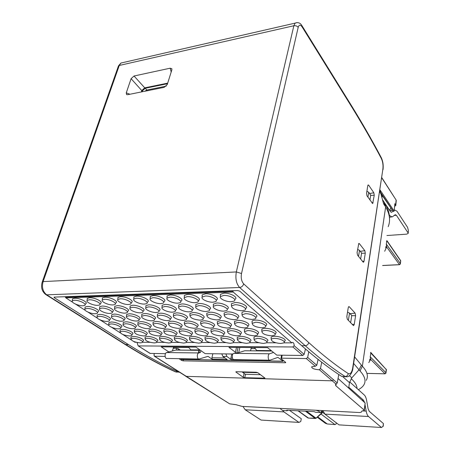 <?xml version="1.0" encoding="UTF-8"?>
<svg xmlns="http://www.w3.org/2000/svg" width="450" height="450" viewBox="0 0 450 450"><rect width="100%" height="100%" fill="white"/><g stroke="black" fill="none" stroke-linecap="round" stroke-linejoin="round"><path stroke-width="0.67" d="M191.143 350.218L188.359 347.051M251.364 347.529L250.515 350.814M269.454 360.186L234.141 359.589C232.037 360.315 231.609 353.863 233.73 353.363L238.686 352.665L244.732 350.769L271.766 351.039M245.807 350.781L244.732 350.769M257.029 350.876L254.441 347.552M283.028 361.192L277.931 357.368L269.933 360.191C267.93 360.939 267.491 354.313 269.511 353.796L273.493 352.446M282.898 361.356L182.632 359.595L180.399 358.684M176.906 350.089L198.979 350.314M175.736 350.077L166.635 352.553C164.34 353.025 164.751 359.139 167.034 358.459L198.681 358.993M166.635 352.553L198.799 352.941L200.424 352.468L198.934 352.451L199.603 349.712M198.495 352.311L198.934 352.451M198.799 352.941C196.583 353.424 197.004 359.702 199.204 359.004L208.024 356.344L212.259 359.325L211.911 357.778L225 357.986M246.493 359.798L231.249 359.646L226.89 356.468L225.889 353.914M221.822 353.863L222.823 356.406L227.205 359.578L212.259 359.325M212.861 353.751L211.911 357.778M200.88 350.612L200.424 352.468M236.503 347.417L235.282 352.879M231.823 353.987L230.901 358.076L231.249 359.646M357.007 388.479C356.991 385.476 355.044 382.191 351.174 378.619M358.358 389.683C366.609 385.138 367.172 378.894 360.045 370.957L359.01 369.816L351.804 377.837L349.493 382.669L348.66 388.091M366.244 380.357C368.584 376.296 367.284 371.571 362.351 366.193L385.639 206.955L383.608 203.85L379.912 190.153M370.221 356.726L370.704 359.443L369.506 360.259M370.794 352.344L371.137 352.884L370.766 352.901M370.727 353.143L370.598 352.626M386.286 243.922L386.662 246.977L385.549 247.686M386.629 241.487L386.505 241.009M286.824 410.22L314.01 411.626L315.776 412.301L320.462 412.554L322.178 410.574M320.462 412.554L318.566 411.109L315.962 410.248M280.519 408.397L280.71 409.112L282.724 410.524L287.19 410.766L286.779 410.473M382.044 197.314L382.219 195.581L381.296 194.192M385.149 373.809L385.931 372.696L385.785 373.337M386.224 369.146L385.931 372.696L370.288 356.884L370.828 353.059L386.398 369.675L371.137 352.884M399.617 264.623L400.32 263.543L400.089 264.302M386.989 240.699L400.641 260.584L400.32 263.543L386.336 244.119L386.814 240.789L400.725 260.961L400.354 263.779M280.474 408.645L281.126 408.431M287.702 410.226L287.19 410.766M385.093 373.843L385.948 373.095M399.555 264.696L400.326 263.964M367.937 197.196L368.719 192.251L366.891 191.289M369.928 200.064L370.704 195.131L368.719 192.251M358.537 256.382L359.494 250.352L357.581 249.429M360.658 259.031L361.603 253.024L359.494 250.352M348.379 320.349L349.532 313.076L347.529 312.199M350.64 322.729L351.782 315.489L349.532 313.076M188.719 347.445L173.604 347.321L173.407 348.277M391.191 212.254L391.652 212.214L390.454 211.612L384.857 203.265M389.391 215.809L389.863 215.769L389.267 214.898M389.863 215.769L392.231 216.956L395.235 214.684L396.388 215.269L408.088 232.886L408.392 230.541L407.548 227.306L396.956 211.196L394.627 210.004L394.245 210.263M392.996 211.213L391.652 212.214M386.921 235.524L406.642 234.152L408.178 233.426L408.088 232.886M408.206 233.207L408.392 230.541M364.652 402.576L363.544 400.213L348.795 387.231M383.023 426.516L383.406 423.551L383.248 426.173L381.471 427.5L368.516 416.514C367.453 415.564 366.677 413.758 366.176 411.098L365.091 404.989M383.406 423.551L369.236 411.311L368.077 408.606L366.643 400.528C366.154 397.862 365.366 396.017 364.286 394.999L349.644 381.881M381.471 427.5L338.996 424.879L324.939 414.135L322.864 410.608M289.485 410.321L301.264 418.714L300.769 421.498L298.935 422.409L261.073 420.069L245.227 409.776L242.916 406.434M298.935 422.409L283.916 411.891L282.628 410.456M301.264 418.714L300.769 421.498M242.078 371.874L245.278 374.276L260.466 374.698M317.272 417.246L325.395 423.281L327.262 423.973L334.952 424.581C336.06 424.367 336.437 423.726 336.088 422.657M395.803 205.268L396.276 200.284L381.78 177.874M381.262 194.062L393.373 211.494L394.166 211.078L394.853 203.676L395.781 205.543L394.611 206.308M389.329 209.931L390.246 209.273L390.696 208.052M179.404 372.223L175.044 371.672C159.486 364.607 142.824 355.517 125.055 344.413L128.571 344.661L54.253 297.686L54.506 297.09M165.105 356.406L154.631 356.243L229.663 403.841L235.986 404.679L241.982 406.389L359.544 412.526L361.209 412.234L361.89 411.086L364.314 410.456L364.168 410.051L335.841 385.751L336.077 384.283M173.227 348.277L176.788 348.306L178.357 348.75L180.332 350.111M154.316 353.543L153.979 355.185L154.631 356.243M128.571 344.661C146.267 355.776 162.889 364.86 178.442 371.919M282.139 355.207L281.632 358.178L306.338 358.549L307.665 357.396L316.772 365.276L315.276 366.244L311.664 366.812C311.698 368.297 313.988 369.276 318.532 369.743L319.337 369.731L332.246 380.835L186.013 376.341L154.277 356.141M281.627 358.178L280.991 358.324L281.093 358.616L285.643 362.317L285.744 362.599L285.103 362.745L183.206 360.855L181.648 360.422L178.993 358.661M242.528 372.291L257.771 372.696L264.938 378.079M257.754 372.679L256.196 372.246L236.396 371.728L235.868 371.835L235.991 372.105L243.248 377.28L244.761 377.702L264.915 378.18M338.113 378.534L365.158 403.037L364.343 410.282M338.766 374.484L337.258 382.95L335.481 384.677L335.841 385.751M308.773 351.793L307.665 357.396M366.986 195.834L372.684 203.58L374.248 195.255L373.843 192.786L368.691 185.175L368.123 184.956L367.774 185.743M366.992 195.834L366.564 193.309L367.779 185.743M364.027 261.253L365.276 253.192L364.849 250.678L359.359 243.624L358.813 243.444L357.081 252.546L357.531 255.127L363.082 262.052L363.527 262.249L364.033 261.253L362.452 261.264M354.246 324.422L355.596 315.714L355.14 313.149L349.284 306.765L348.778 306.636L348.238 307.749L346.826 316.586L347.304 319.219M353.419 325.581L347.299 319.219M353.621 325.598L354.251 324.428L352.204 324.366M301.686 345.684L305.207 345.707C307.052 345.527 308.239 344.492 308.762 342.591C322.999 355.348 336.167 365.681 348.261 373.584C350.331 374.479 351.81 372.589 352.699 367.92L352.868 368.494C352.957 369.411 351.124 376.543 346.95 376.813L341.679 376.391C329.49 368.578 316.159 358.346 301.686 345.684L239.749 291.156L237.707 290.543L54.332 297.096L54 297.169L54.253 297.686M126.259 92.886L131.096 78.683L134.044 75.999L170.201 68.192L171.827 68.737L171.827 69.953L167.254 84.549L164.166 87.345L127.699 94.697L126.596 94.584L126.259 92.886L129.954 94.241M305.471 348.981L304.144 354.347L294.159 345.707C294.098 343.44 293.507 342.354 292.404 342.439L291.819 342.872L233.257 292.078L232.718 290.723M304.144 354.347L302.76 355.472L276.806 355.134L267.593 347.647L228.921 347.361L235.423 352.243M232.954 354.004L205.183 353.655L195.919 347.108L161.207 346.849L168.874 351.945M173.616 346.944L172.44 350.972M165.459 353.689L149.991 353.396L138.144 345.808L150.334 353.492M138.144 345.808L137.025 342.484M136.108 342.259L134.899 342.253L133.515 341.364M131.113 339.823L122.743 334.44M120.257 332.843L111.578 327.268M109.001 325.609L100.007 319.826M97.329 318.111L87.992 312.109M85.219 310.326L75.521 304.093M72.636 302.243L65.863 297.889L65.216 296.758M316.772 365.276L318.105 359.415M319.337 369.731L320.479 368.483L321.733 362.244M185.681 376.245L229.663 403.841M341.679 376.391L345.741 376.779M141.334 91.946L141.817 90.489L144.737 87.834L145.232 88.256L167.513 83.711M294.159 345.707L292.877 346.973L138.499 345.909M291.819 342.872L283.871 342.838M275.963 342.804L266.563 342.771M258.851 342.743L249.683 342.703M242.167 342.675L233.229 342.641M225.894 342.613L217.176 342.579M210.021 342.551L201.51 342.517M194.524 342.489L186.216 342.456M179.398 342.428L171.287 342.399M164.627 342.371L156.707 342.343M150.204 342.315L142.464 342.287M133.841 298.192L133.852 296.972L136.553 296.134C142.335 295.779 151.166 300.6 147.459 302.023L147.144 302.541M150.227 297.731L150.232 296.477L153.09 295.571C158.985 295.211 167.749 300.037 164.002 301.522L163.71 302.006M167.062 297.259L167.051 295.965L170.083 294.992C176.091 294.626 184.781 299.458 181.001 300.999L180.737 301.455M184.365 296.769L184.343 295.447L187.549 294.396C193.68 294.024 202.292 298.856 198.478 300.465L198.236 300.887M202.146 296.274L202.112 294.924L205.509 293.782C211.764 293.406 220.292 298.232 216.456 299.908L216.236 300.302M220.438 295.762L220.382 294.39L223.993 293.152C230.361 292.77 238.809 297.591 234.951 299.329L234.754 299.694M117.883 298.642L117.906 297.461L120.459 296.685C126.124 296.331 135.028 301.146 131.355 302.512L131.017 303.058M102.336 299.087L102.364 297.945L104.782 297.219C110.334 296.871 119.301 301.669 115.672 302.991L115.312 303.564M87.182 299.52L87.221 298.418L89.516 297.737C94.956 297.399 103.984 302.181 100.401 303.446L100.013 304.048M72.416 299.942L72.461 298.879L74.638 298.243C79.965 297.911 89.049 302.676 85.511 303.896L85.101 304.521M145.862 306.793L145.868 305.668L148.618 304.83C154.249 304.532 162.737 309.06 159.266 310.461L158.923 311.04M162.079 306.45L162.073 305.297L164.976 304.397C170.713 304.093 179.134 308.621 175.635 310.078L175.314 310.635M178.723 306.101L178.706 304.92L181.778 303.947C187.627 303.637 195.975 308.171 192.448 309.679L192.144 310.213M195.823 305.741L195.789 304.537L199.041 303.486C204.998 303.176 213.272 307.699 209.728 309.268L209.441 309.78M213.39 305.376L213.345 304.144L216.782 303.013C222.851 302.698 231.053 307.215 227.486 308.841L227.222 309.33M231.441 304.999L231.384 303.75L235.029 302.524C241.206 302.209 249.322 306.709 245.745 308.402L245.498 308.869M130.067 307.131L130.078 306.039L132.683 305.257C138.206 304.959 146.762 309.488 143.325 310.832L142.959 311.434M114.666 307.457L114.688 306.399L117.157 305.668C122.574 305.376 131.192 309.898 127.789 311.192L127.401 311.816M99.653 307.783L99.686 306.754L102.026 306.073C107.336 305.786 116.016 310.292 112.646 311.541L112.241 312.188M85.011 308.098L85.05 307.103L87.272 306.467C92.481 306.186 101.216 310.68 97.886 311.884L97.459 312.548M157.416 315.062L157.416 314.021L160.206 313.189C165.69 312.936 173.857 317.199 170.612 318.572L170.241 319.207M173.458 314.831L173.447 313.768L176.389 312.868C181.98 312.615 190.08 316.879 186.806 318.296L186.452 318.915M189.917 314.589L189.894 313.504L193.005 312.542C198.692 312.289 206.724 316.541 203.439 318.015L203.102 318.617M206.814 314.348L206.781 313.245L210.066 312.204C215.854 311.951 223.819 316.192 220.511 317.723L220.191 318.308M224.167 314.1L224.117 312.981L227.588 311.861C233.482 311.603 241.374 315.832 238.056 317.419L237.752 317.987M241.987 313.847L241.926 312.716C242.393 311.968 243.613 311.569 245.599 311.507C251.595 311.248 259.408 315.456 256.089 317.104L255.797 317.661M141.778 315.287L141.784 314.274L144.428 313.498C149.822 313.251 158.051 317.514 154.828 318.836L154.434 319.489M126.529 315.512L126.546 314.527L129.054 313.802C134.347 313.554 142.639 317.818 139.438 319.089L139.033 319.764M111.656 315.731L111.673 314.775L114.064 314.094C119.256 313.853 127.603 318.111 124.436 319.337L124.009 320.029M97.144 315.945L97.166 315.017L99.439 314.381C104.535 314.145 112.939 318.392 109.8 319.573L109.356 320.282M168.525 323.01L168.519 322.048L171.343 321.221C176.698 321.019 184.562 325.035 181.519 326.374L181.125 327.066M184.399 322.881L184.376 321.902L187.357 321.013C192.803 320.805 200.604 324.821 197.544 326.205L197.167 326.88M200.672 322.746L200.644 321.75L203.782 320.794C209.323 320.591 217.063 324.596 213.992 326.031L213.621 326.694M217.373 322.616L217.333 321.604L220.646 320.574C226.282 320.372 233.949 324.36 230.867 325.845L230.518 326.498M234.506 322.476L234.456 321.452L237.954 320.349C243.686 320.141 251.286 324.113 248.197 325.654L247.86 326.301M252.101 322.335L252.039 321.306C252.484 320.563 253.716 320.169 255.735 320.119C261.557 319.911 269.083 323.859 266.001 325.451L265.674 326.093M153.051 323.134L153.045 322.2L155.734 321.424C160.993 321.221 168.919 325.249 165.893 326.537L165.482 327.24M137.947 323.257L137.953 322.346L140.507 321.621C145.676 321.424 153.658 325.446 150.654 326.694L150.227 327.409M123.21 323.381L123.227 322.493L125.651 321.817C130.731 321.621 138.769 325.642 135.787 326.846L135.349 327.577M108.827 323.505L108.844 322.639L111.156 322.009C116.139 321.812 124.234 325.828 121.281 326.993L120.825 327.735M179.218 330.654L179.201 329.771L182.064 328.95C187.284 328.793 194.867 332.584 192.015 333.889L191.599 334.626M194.917 330.621L194.895 329.721L197.904 328.843C203.214 328.68 210.735 332.466 207.872 333.816L207.467 334.547M211.011 330.587L210.977 329.67L214.149 328.731C219.544 328.567 227.002 332.342 224.134 333.737L223.74 334.463M227.514 330.553L227.475 329.625L230.811 328.618C236.295 328.455 243.692 332.213 240.817 333.652L240.435 334.373M244.44 330.519L244.389 329.586C244.811 328.899 245.981 328.534 247.911 328.5C253.485 328.337 260.809 332.077 257.934 333.568L257.569 334.282M261.81 330.486L261.748 329.546C262.176 328.809 263.413 328.421 265.461 328.382C271.125 328.219 278.381 331.931 275.512 333.473L275.153 334.187M163.901 330.688L163.89 329.822L166.612 329.057C171.748 328.894 179.387 332.696 176.546 333.956L176.119 334.704M148.95 330.722L148.95 329.878L151.532 329.158C156.583 329.001 164.284 332.803 161.46 334.024L161.016 334.777M134.347 330.761L134.359 329.929L136.817 329.259C141.784 329.102 149.535 332.91 146.728 334.086L146.273 334.851M120.094 330.795L120.105 329.985L122.451 329.355C127.333 329.197 135.135 333.006 132.351 334.147L131.878 334.924M189.518 338.023L189.495 337.202L192.381 336.392C197.482 336.268 204.801 339.857 202.123 341.128L201.69 341.91M205.048 338.074L205.02 337.247L208.052 336.381C213.238 336.257 220.494 339.834 217.811 341.145L217.384 341.921M220.961 338.136L220.922 337.292L224.117 336.364C229.382 336.24 236.576 339.806 233.888 341.162L233.477 341.933M237.268 338.192L237.229 337.343L240.581 336.347C245.931 336.229 253.069 339.772 250.38 341.173L249.975 341.944M253.991 338.254L253.941 337.399C254.34 336.713 255.521 336.358 257.473 336.336C262.901 336.212 269.977 339.733 267.289 341.179L266.895 341.955M271.142 338.316L271.08 337.461C271.491 336.724 272.728 336.347 274.804 336.319C280.311 336.201 287.319 339.694 284.648 341.184L284.259 341.961M174.352 337.967L174.341 337.162L177.092 336.403C182.109 336.285 189.484 339.885 186.812 341.111L186.368 341.899M159.547 337.916L159.547 337.129L162.163 336.42C167.102 336.296 174.527 339.902 171.872 341.094L171.416 341.887M145.091 337.871L145.091 337.101L147.583 336.431C152.443 336.313 159.924 339.919 157.281 341.072L156.814 341.871M130.961 337.826L130.967 337.072L133.346 336.442C138.122 336.324 145.659 339.936 143.027 341.049L142.549 341.859M144.821 91.243L146.869 90.045L166.281 86.119M131.096 78.683L142.189 91.018L145.232 88.256L146.869 90.045M144.433 304.076C139.748 304.335 132.131 300.741 133.83 299.031L136.333 298.266C141.683 297.945 149.873 302.389 146.441 303.699L144.433 304.076M160.858 303.626C156.099 303.885 148.551 300.313 150.227 298.558L152.876 297.726C158.333 297.405 166.455 301.86 162.99 303.221L160.858 303.626M177.733 303.165C172.896 303.424 165.42 299.88 167.068 298.074L169.875 297.18C175.438 296.848 183.493 301.309 180 302.726L177.733 303.165M195.075 302.687C190.159 302.951 182.762 299.441 184.376 297.579L187.352 296.612C193.022 296.28 201.009 300.735 197.482 302.214L195.075 302.687M212.901 302.203C207.911 302.462 200.593 298.997 202.168 297.079L205.324 296.032C211.106 295.695 219.015 300.144 215.471 301.686L212.901 302.203M231.232 301.697C226.17 301.961 218.942 298.536 220.466 296.567L223.813 295.431C229.708 295.093 237.538 299.531 233.972 301.134L231.232 301.697M128.441 304.515C123.834 304.768 116.151 301.151 117.866 299.498L120.229 298.783C125.471 298.468 133.723 302.906 130.331 304.166L128.441 304.515M112.86 304.942C108.326 305.196 100.581 301.562 102.308 299.959L104.552 299.289C109.688 298.98 118.001 303.407 114.649 304.616L112.86 304.942M97.678 305.359C93.223 305.612 85.416 301.961 87.154 300.409L89.274 299.784C94.309 299.481 102.679 303.891 99.366 305.055L97.678 305.359M82.873 305.764C78.497 306.011 70.633 302.355 72.377 300.848L74.391 300.268C79.318 299.964 87.744 304.358 84.471 305.483L82.873 305.764M156.189 312.508C151.611 312.722 144.292 309.33 145.862 307.693L148.404 306.923C153.619 306.658 161.488 310.832 158.282 312.12L156.189 312.508M172.44 312.176C167.788 312.39 160.543 309.032 162.084 307.339L164.773 306.512C170.083 306.242 177.891 310.421 174.656 311.76L172.44 312.176M189.124 311.839C184.404 312.053 177.227 308.723 178.74 306.984L181.581 306.096C186.998 305.82 194.737 309.999 191.475 311.389L189.124 311.839M206.257 311.49C201.471 311.704 194.366 308.407 195.846 306.624L198.855 305.662C204.368 305.387 212.04 309.561 208.761 311.001L206.257 311.49M223.869 311.136C219.009 311.344 211.984 308.093 213.418 306.259L216.607 305.218C222.221 304.942 229.821 309.105 226.53 310.601L223.869 311.136M241.965 310.764C235.311 310.185 231.817 308.559 231.48 305.887L234.861 304.762C240.576 304.481 248.102 308.632 244.794 310.185L241.965 310.764M140.355 312.829C135.849 313.043 128.469 309.634 130.056 308.036L132.463 307.322C137.576 307.058 145.507 311.231 142.329 312.469L140.355 312.829M124.926 313.138C120.487 313.352 113.046 309.926 114.649 308.374L116.933 307.71C121.95 307.446 129.938 311.614 126.793 312.806L124.926 313.138M109.879 313.447C105.519 313.656 98.016 310.213 99.63 308.711L101.796 308.087C106.712 307.828 114.756 311.985 111.645 313.138L109.879 313.447M95.203 313.746C90.917 313.954 83.357 310.5 84.977 309.037L87.036 308.458C91.862 308.199 99.956 312.345 96.879 313.453L95.203 313.746M167.484 320.608C163.013 320.782 155.976 317.588 157.421 316.007L160.003 315.242C165.083 315.022 172.654 318.954 169.65 320.214L167.484 320.608M183.561 320.389C179.021 320.563 172.052 317.396 173.469 315.771L176.197 314.949C181.373 314.73 188.882 318.656 185.856 319.961L183.561 320.389M200.059 320.169C193.686 319.539 190.316 317.998 189.939 315.534L192.819 314.651C198.084 314.426 205.532 318.353 202.494 319.702L200.059 320.169M216.996 319.939C210.6 319.331 207.214 317.784 206.848 315.293L209.886 314.342C215.246 314.117 222.626 318.032 219.578 319.438L216.996 319.939M234.388 319.702C227.97 319.112 224.572 317.565 224.207 315.051L227.424 314.027C232.875 313.802 240.188 317.7 237.127 319.157L234.388 319.702M252.253 319.455C245.818 318.892 242.409 317.34 242.038 314.809L245.441 313.706C250.987 313.476 258.233 317.357 255.161 318.87L252.253 319.455M151.813 320.822C147.403 320.996 140.304 317.773 141.773 316.238L144.225 315.529C149.214 315.309 156.842 319.241 153.861 320.456L151.813 320.822M136.53 321.03C132.193 321.204 125.032 317.964 126.517 316.468L128.841 315.804C133.74 315.585 141.424 319.517 138.471 320.687L136.53 321.03M121.624 321.233C117.354 321.407 110.138 318.15 111.634 316.699L113.844 316.074C118.648 315.861 126.388 319.787 123.463 320.912L121.624 321.233M107.083 321.429C102.876 321.604 95.603 318.33 97.116 316.918L99.214 316.339C103.927 316.125 111.718 320.046 108.821 321.131L107.083 321.429M178.352 328.404C172.226 327.763 168.953 326.295 168.536 324L171.152 323.241C176.107 323.061 183.398 326.767 180.585 327.999L178.352 328.404M194.259 328.286C188.1 327.662 184.821 326.188 184.416 323.871L187.172 323.061C192.218 322.881 199.446 326.576 196.622 327.853L194.259 328.286M210.572 328.168C204.39 327.561 201.099 326.087 200.7 323.741L203.608 322.869C208.738 322.689 215.91 326.379 213.069 327.701L210.572 328.168M227.306 328.05C221.107 327.459 217.806 325.98 217.412 323.618L220.477 322.678C225.697 322.493 232.802 326.171 229.956 327.538L227.306 328.05M244.485 327.926C238.264 327.353 234.956 325.873 234.557 323.488L237.797 322.481C243.101 322.296 250.144 325.957 247.292 327.375L244.485 327.926M262.119 327.797C255.887 327.24 252.568 325.766 252.163 323.364L255.583 322.273C260.977 322.093 267.952 325.733 265.101 327.201L262.119 327.797M162.838 328.517C156.741 327.864 153.478 326.396 153.051 324.129L155.537 323.421C160.403 323.241 167.754 326.953 164.959 328.14L162.838 328.517M147.707 328.629C143.46 328.764 136.564 325.699 137.942 324.259L140.304 323.595C145.086 323.421 152.488 327.127 149.715 328.275L147.707 328.629M132.941 328.736C128.756 328.871 121.804 325.789 123.199 324.382L125.443 323.764C130.14 323.589 137.593 327.302 134.843 328.404L132.941 328.736M118.524 328.838C114.401 328.978 107.398 325.873 108.804 324.512L110.942 323.933C115.554 323.758 123.058 327.465 120.33 328.534L118.524 328.838M188.814 335.908C182.863 335.284 179.668 333.877 179.235 331.689L181.884 330.936C186.716 330.795 193.748 334.299 191.109 335.498L188.814 335.908M204.547 335.886C198.574 335.278 195.373 333.866 194.946 331.656L197.73 330.851C202.646 330.716 209.616 334.204 206.972 335.447L204.547 335.886M220.674 335.869C214.678 335.272 211.472 333.861 211.05 331.633L213.981 330.767C218.981 330.626 225.894 334.108 223.239 335.391L220.674 335.869M237.218 335.846C231.199 335.267 227.981 333.855 227.559 331.605L230.653 330.683C235.732 330.542 242.584 334.007 239.929 335.334L237.218 335.846M254.183 335.824C248.153 335.261 244.924 333.849 244.502 331.582L247.759 330.593C252.922 330.452 259.712 333.894 257.051 335.267L254.183 335.824M271.597 335.801C265.551 335.261 262.316 333.844 261.883 331.566C262.277 330.891 263.424 330.531 265.32 330.502C270.562 330.362 277.29 333.782 274.635 335.199L271.597 335.801M173.458 335.925C167.535 335.289 164.351 333.889 163.907 331.718L166.427 331.02C171.18 330.879 178.262 334.384 175.635 335.543L173.458 335.925M158.479 335.947C152.578 335.295 149.4 333.9 148.944 331.751L151.341 331.099C156.015 330.958 163.153 334.468 160.543 335.588L158.479 335.947M143.848 335.964C137.976 335.301 134.809 333.911 134.342 331.791L136.62 331.172C141.216 331.037 148.399 334.547 145.806 335.632L143.848 335.964M129.561 335.981C123.722 335.312 120.561 333.923 120.077 331.824L122.248 331.251C126.765 331.11 133.999 334.626 131.422 335.672L129.561 335.981M198.889 343.136C193.106 342.523 189.99 341.179 189.54 339.086L192.212 338.349C196.937 338.243 203.715 341.55 201.24 342.72L198.889 343.136M214.453 343.204C208.648 342.608 205.526 341.257 205.082 339.148L207.889 338.355C212.687 338.254 219.414 341.55 216.934 342.759L214.453 343.204M230.4 343.277C224.578 342.692 221.445 341.336 221.006 339.216L223.959 338.366C228.831 338.265 235.502 341.55 233.021 342.793L230.4 343.277M246.752 343.344C240.907 342.782 237.769 341.426 237.324 339.283L240.435 338.377C245.385 338.276 252 341.544 249.514 342.827L246.752 343.344M263.514 343.418C257.653 342.866 254.503 341.516 254.059 339.362L257.332 338.389C262.361 338.287 268.914 341.533 266.434 342.861L263.514 343.418M280.704 343.496C274.838 342.962 271.676 341.612 271.221 339.441C271.603 338.771 272.751 338.423 274.674 338.4C279.771 338.299 286.267 341.522 283.793 342.894L280.704 343.496M183.696 343.069C177.936 342.444 174.825 341.1 174.369 339.03L176.912 338.338C181.558 338.231 188.393 341.55 185.929 342.681L183.696 343.069M168.857 343.001C163.125 342.371 160.02 341.027 159.559 338.979L161.977 338.327C166.551 338.22 173.436 341.55 170.977 342.641L168.857 343.001M154.367 342.939C148.657 342.293 145.564 340.954 145.086 338.929L147.398 338.316C151.892 338.214 158.828 341.544 156.381 342.602L154.367 342.939M140.209 342.877C134.528 342.219 131.439 340.886 130.95 338.884L133.155 338.31C137.576 338.203 144.557 341.533 142.127 342.562L140.209 342.877M190.935 349.847L199.074 349.926M250.993 348.587L255.313 348.621M239.844 347.439L238.686 352.665M181.502 359.421L282.645 361.181L282.859 360.056M236.863 352.896L238.078 347.428M233.73 353.363L269.511 353.796M271.26 350.629L256.832 350.488M222.823 356.406L226.89 356.468M230.901 358.076L232.493 358.104M384.834 205.689L384.007 201.932L384.964 203.439L385.639 206.955C389.796 214.037 390.645 220.612 388.187 226.682M353.638 363.42L359.01 369.816L361.412 365.124L362.351 366.193L360.045 370.957M349.464 375.699L351.804 377.837M322.605 410.597L322.318 412.346L321.306 411.576M361.412 365.124L354.628 356.901M379.671 191.768L381.381 194.535M367.245 373.376L385.009 373.815L370.704 359.443L368.781 362.599M370.502 358.695L369.748 359.426M382.646 265.477L399.448 264.651L386.662 246.977L384.677 251.246M386.505 246.066L385.808 246.673M342.917 376.791L349.493 382.669M346.663 386.28L348.671 388.041M318.684 410.394L318.566 411.109M308.306 418.084L315.979 418.202L322.318 412.346L322.076 413.066L320.799 412.161M384.007 201.932L382.663 199.912M322.054 413.089L316.125 418.241L306.54 411.233M308.464 418.056L298.215 410.788M316.097 418.264L315.293 418.455L305.404 411.171M391.044 212.192L391.787 212.13M394.223 215.449L396.388 215.269M389.756 210.566L392.243 210.352M363.544 400.213L361.963 400.14M366.176 411.098L362.177 410.895M368.516 416.514L324.939 414.135M283.916 411.891L245.227 409.776M324.664 413.893L322.447 412.2M334.952 424.581L320.996 414.011M327.262 423.973L317.711 416.863M395.668 204.924L396.101 200.267M379.963 189.833L394.166 211.078M380.959 192.977L393.373 211.494M179.218 372.184L175.748 371.846C160.245 364.804 143.623 355.736 125.893 344.644L46.721 294.823L45.855 294.609L125.055 344.413M176.383 350.072L176.788 348.306M123.587 62.438L120.898 63.051L119.267 65.464L293.856 25.751L236.329 271.946C235.209 278.601 236.306 283.781 239.614 287.488C241.65 287.201 243.006 286.003 243.686 283.882C241.504 281.402 240.778 277.948 241.515 273.521L298.181 27.36C299.048 24.637 300.358 24.491 302.113 26.921L351.382 106.363L351.197 105.204L301.967 25.712L302.113 26.921M297.034 22.573L295.104 23.13L293.856 25.751C295.706 25.492 297.146 26.027 298.181 27.36M306.338 358.549L315.276 366.244M178.054 350.089L178.357 348.75M374.248 195.255L370.654 195.424M373.095 202.731L371.818 202.787M373.843 192.786L369.608 193.534M368.691 185.175L367.881 185.321M365.276 253.192L361.569 253.243M364.849 250.678L360.259 251.325M359.359 243.624L358.577 243.737M355.596 315.714L351.759 315.624M355.14 313.149L350.083 313.667M349.284 306.765L348.553 306.844M348.261 373.584C347.889 375.384 346.849 376.352 345.133 376.487C332.91 368.657 319.601 358.397 305.207 345.707L239.614 287.488L46.721 294.823C42.829 291.701 41.625 287.291 43.116 281.593L42.306 281.784L42.12 282.302M118.204 66.668L118.485 65.863L119.267 65.464L43.116 281.593L236.329 271.946L241.515 273.521M352.907 368.229L382.871 169.172C383.31 165.24 382.804 161.702 381.358 158.563C372.358 141.531 362.368 124.133 351.382 106.363M308.762 342.591L243.686 283.882M382.871 169.172L352.699 367.92M383.034 169.622C383.518 165.111 382.916 161.094 381.229 157.562L381.358 158.563M285.233 361.98L285.103 362.745M183.487 359.612L183.206 360.855M181.648 360.422L181.839 359.567M336.251 384.221L332.246 380.835L333.523 379.772L320.479 368.483M264.347 378.298L264.476 377.679M245.492 374.282L244.761 377.702M243.248 377.28L244.08 373.41M236.07 371.751L235.991 372.105M364.168 410.051L365.158 403.037M337.258 382.95L333.523 379.772M232.841 291.24L65.357 297.157M134.044 75.999L144.737 87.834L167.692 83.138M171.18 72.017L170.201 68.192M292.877 346.973L302.76 355.472M233.257 292.078L65.863 297.889M141.924 91.828L142.189 91.018L142.779 91.659M283.028 361.198L283.196 360.326M175.792 350.066L198.984 350.297M198.472 352.384L199.198 349.425M244.783 350.752L271.749 351.022M384.964 203.439C388.069 208.569 389.599 213.784 389.548 219.077M322.402 412.453L322.712 410.603M385.054 373.843L367.239 373.399M385.971 372.921L386.392 369.697M399.516 264.701L382.641 265.534M400.641 260.584L400.725 260.955M307.806 417.898L297.984 410.771M308.374 418.089L315.377 418.494M389.509 217.181L391.314 217.035M389.666 210.431L392.152 210.218M394.262 210.037L394.627 210.004M396.276 200.284L381.808 177.654M176.766 372.161L175.174 371.728M45.855 294.609C41.856 291.488 40.674 287.218 42.306 281.79L118.485 65.863L120.898 63.051L295.104 23.13C298.063 22.027 300.347 22.888 301.967 25.712M381.229 157.562C372.212 140.484 362.199 123.03 351.197 105.204M281.526 355.196L280.986 358.335M171.934 69.154L171.827 68.737M126.968 94.719L126.596 94.584M133.83 299.031L133.852 296.972M150.227 298.558L150.232 296.477M167.068 298.074L167.051 295.965M184.376 297.579L184.343 295.447M202.168 297.079L202.112 294.924M220.466 296.567L220.382 294.39M117.866 299.498L117.906 297.461M102.308 299.959L102.364 297.945M87.154 300.409L87.221 298.418M72.377 300.848L72.461 298.879M145.862 307.693L145.868 305.668M162.084 307.339L162.073 305.297M178.74 306.984L178.706 304.92M195.846 306.624L195.789 304.537M213.418 306.259L213.345 304.144M231.48 305.887L231.384 303.75M130.056 308.036L130.078 306.039M114.649 308.374L114.688 306.399M99.63 308.711L99.686 306.754M84.977 309.037L85.05 307.103M157.421 316.007L157.416 314.021M173.469 315.771L173.447 313.768M189.939 315.534L189.894 313.504M206.848 315.293L206.781 313.245M224.207 315.051L224.117 312.981M242.038 314.809L241.926 312.716M141.773 316.238L141.784 314.274M126.517 316.468L126.546 314.527M111.634 316.699L111.673 314.775M97.116 316.918L97.166 315.017M168.536 324L168.519 322.048M184.416 323.871L184.376 321.902M200.7 323.741L200.644 321.75M217.412 323.618L217.333 321.604M234.557 323.488L234.456 321.452M252.163 323.364L252.039 321.306M153.051 324.129L153.045 322.2M137.942 324.259L137.953 322.346M123.199 324.382L123.227 322.493M108.804 324.512L108.844 322.639M179.235 331.689L179.201 329.771M194.946 331.656L194.895 329.721M211.05 331.633L210.977 329.67M227.559 331.605L227.475 329.625M244.502 331.582L244.389 329.586M261.883 331.566L261.748 329.546M163.907 331.718L163.89 329.822M148.944 331.751L148.95 329.878M134.342 331.791L134.359 329.929M120.077 331.824L120.105 329.985M189.54 339.086L189.495 337.202M205.082 339.148L205.02 337.247M221.006 339.216L220.922 337.292M237.324 339.283L237.229 337.343M254.059 339.362L253.941 337.399M271.221 339.441L271.08 337.461M174.369 339.03L174.341 337.162M159.559 338.979L159.547 337.129M145.086 338.929L145.091 337.101M130.95 338.884L130.967 337.072"/></g></svg>
